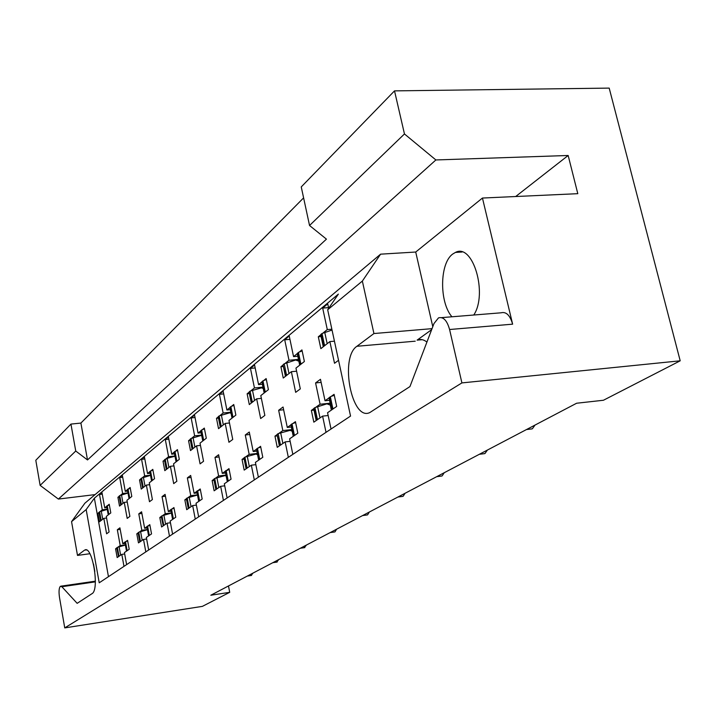 <?xml version="1.0" encoding="UTF-8"?>
<svg xmlns="http://www.w3.org/2000/svg" width="716" height="716" viewBox="0 0 716 716"><rect width="100%" height="100%" fill="white"/><g stroke="black" fill="none" stroke-linecap="round" stroke-linejoin="round"><path stroke-width="1.07" d="M362.359 281.075L327.677 309.768L338.373 294.115L94.369 498.184L86.171 509.559L71.555 521.651L84.882 503.205L380.581 254.171L362.359 281.075L373.931 333.54L356.917 346.275C339.393 357.597 351.762 421.769 369.868 412.532L409.946 386.586L433.994 323.525L438.496 317.877C443.347 316.562 447.044 320.446 449.585 329.512L461.91 382.908L64.744 627.896L59.535 597.69C58.676 591.774 58.954 587.979 60.368 586.323L61.853 586.726L77.158 603.337L92.024 593.654C99.775 589.886 92.418 545.422 84.855 549.995L85.902 549.852M441.566 317.627L501.102 312.803C506.185 311.487 510.034 315.273 512.629 324.169L482.45 198.046L415.719 252.032L380.581 254.171M431.667 329.637L417.106 340.136C420.319 338.838 423.595 339.474 426.933 342.051M451.939 316.785C439.168 302.197 439.579 263.112 452.789 254.001L455.439 252.426C472.828 242.805 488.008 293.614 473.777 315.013M86.466 550.004L84.855 549.995M303.602 197.885L80.89 423.075L70.947 424.087L35.8 460.272L40.132 485.376L75.744 451.026L87.504 459.94L326.442 239.135L309.545 225.504L404.459 133.955L394.516 90.878L301.248 186.921L309.545 225.504M394.516 90.878L609.191 88.104L680.2 360.81L461.91 382.908M404.459 133.955L435.883 159.954L58.372 499.07L40.132 485.376M482.45 198.046L577.803 193.678L568.164 155.488L435.883 159.954M80.89 423.075L87.504 459.94M70.947 424.087L75.744 451.026M680.2 360.81L603.445 400.253L576.631 403.233L210.817 595.229L229.72 592.32L228.476 585.957M328.161 415.531L322.603 416.121L313.832 422.163L311.362 410.402L314.002 410.125M331.651 396.055L334.086 394.337L336.672 406.437L327.561 412.711L331.025 429.018M329.038 397.908L325.028 400.745L329.548 400.28M330.166 403.197L320.088 404.236L316.221 406.965M313.706 408.738L311.362 410.402M290.15 441.342L285.156 441.906L277.253 447.348L274.962 436.142L277.325 435.874M293.247 423.21L295.431 421.67L297.82 433.18L289.631 438.827L292.835 454.356M290.884 424.883L287.277 427.434L291.322 426.987M291.86 429.582L282.829 430.576L279.347 433.037M277.074 434.648L274.962 436.142M258.601 447.706L260.579 446.31L262.799 457.291L255.388 462.393L258.378 477.214M256.462 449.218L253.204 451.528L256.838 451.107M257.312 453.434L249.177 454.374L246.018 456.602M243.959 458.061L242.044 459.412L244.183 470.117L251.343 465.185L254.305 479.917M244.174 459.162L242.044 459.412M255.845 464.648L251.343 465.185M227.196 469.911L228.986 468.64L231.062 479.147L224.332 483.783L227.115 497.951M225.236 471.298L222.282 473.383L225.576 472.99M225.988 475.084L218.622 475.97L215.749 478.002M213.86 479.335L212.133 480.561L214.129 490.8L220.653 486.316L223.419 500.403M214.057 480.329L212.133 480.561M224.734 485.815L220.653 486.316M198.592 490.138L200.229 488.974L202.18 499.034L196.032 503.267L198.645 516.836M196.802 491.4L194.108 493.306L197.097 492.93M197.464 494.837L190.76 495.669L188.138 497.522M186.411 498.748L184.835 499.866L186.706 509.685L192.667 505.577L195.262 519.082M186.581 499.643L184.835 499.866M196.381 505.102L192.667 505.577M172.44 508.628L173.934 507.572L175.769 517.221L170.131 521.096L172.592 534.118M170.757 509.667L172.574 519.27L170.757 509.667L168.332 511.537L171.052 511.188M171.375 512.916L165.262 513.703L162.854 515.404M161.225 516.406L163.185 525.669L161.225 516.406L159.811 517.552L161.583 526.985L167.052 523.217L169.486 536.177M161.404 517.346L159.811 517.552M170.453 522.769L167.052 523.217M148.427 525.607L149.805 524.631L151.532 533.903L146.35 537.474L148.668 549.995M146.896 526.69L144.641 528.283L147.129 527.952M147.424 529.536L141.822 530.279L139.602 531.845M138.125 532.892L136.801 533.823L138.474 542.889L143.513 539.425L145.813 551.884M138.26 533.626L136.801 533.823M146.628 539.005L143.513 539.425M126.302 541.251L127.573 540.347L129.211 549.27L124.423 552.564L126.625 564.62M124.861 542.119L126.481 551.007L124.861 542.119L122.812 543.712L125.094 543.408M125.363 544.858L120.207 545.556L118.158 547.006M116.762 547.856L118.489 556.466L116.762 547.856L115.571 548.832L117.156 557.567L121.809 554.363L123.984 566.365M116.905 548.653L115.571 548.832M124.682 553.969L121.809 554.363M252.954 573.113L251.173 575.494M535.022 425.071L532.4 428.732L530.637 429.063M487.363 450.087L485.009 453.488L483.533 453.774M444.26 472.703L442.139 475.889L440.886 476.14M405.095 493.261L403.171 496.242L402.097 496.465M369.349 512.021L367.594 514.822L366.681 515.019M336.601 529.213L334.999 531.854L334.202 532.024M306.475 545.019L304.318 547.677M278.685 559.608L276.725 562.123M334.435 341.192L329.87 341.586L320.849 348.647L318.316 336.78L321.099 336.547M331.857 329.208L327.293 329.584L323.319 332.77M320.741 334.837L318.316 336.78M296.612 371.21L291.367 371.694L283.25 378.048L280.905 366.744L283.393 366.511M299.691 351.699L301.937 349.9L304.381 361.517L295.959 368.105L300.308 388.886L295.672 392.35L291.367 371.694M297.265 353.632L293.551 356.613L297.811 356.228M298.474 359.414L288.987 360.273L285.407 363.137M283.08 364.999L280.905 366.744M264.115 380.196L266.137 378.567L268.411 389.647L260.803 395.599L264.848 415.414L260.66 418.547L256.659 398.839L249.311 404.585L247.127 393.791L249.096 392.216M261.913 381.95L258.574 384.626L262.387 384.259M262.969 387.114L254.44 387.938L251.209 390.524M249.365 393.576L247.127 393.791M261.376 398.373L256.659 398.839M231.912 405.981L233.756 404.504L235.868 415.092L228.977 420.489L232.745 439.436L228.941 442.273L225.209 423.433L218.532 428.66L216.492 418.332L218.273 416.909M229.917 407.583L226.891 410.008L230.328 409.65M230.838 412.219L223.132 413.007L220.197 415.361M218.505 418.126L216.492 418.332M229.469 422.986L225.209 423.433M202.637 429.43L204.311 428.087L206.298 438.219L200.015 443.141L203.541 461.283L200.077 463.87L196.569 445.826L190.483 450.588L188.568 440.698L190.188 439.4M200.811 430.889L198.055 433.099L201.178 432.759M201.626 435.077L194.636 435.838L191.951 437.986M190.393 440.492L188.568 440.698M200.453 445.397L196.569 445.826M175.903 450.838L177.443 449.612L179.304 459.332L173.549 463.834L176.861 481.242L173.693 483.613L170.399 466.295L164.814 470.663L163.015 461.167L167.168 458.33L174.99 456.199M174.194 452.038L176.046 461.713L174.194 452.038L171.715 454.204L174.552 453.881M174.955 455.985L168.573 456.71L166.121 458.679M164.68 460.97L163.015 461.167M173.934 465.883L170.399 466.295M151.398 470.475L152.803 469.347L154.558 478.682L149.277 482.817L152.401 499.544L149.483 501.719L146.377 485.081L141.24 489.1L139.548 479.962L141.544 478.118L150.53 475.37M149.814 471.567L151.559 480.866L149.814 471.567L147.541 473.562L150.136 473.258M150.494 475.182L144.659 475.863L142.403 477.679M141.061 479.783L139.548 479.962M149.626 484.687L146.377 485.081M128.844 488.536L130.142 487.498L131.798 496.483L126.929 500.296L129.882 516.388L127.188 518.402L124.253 502.381L119.518 506.087L117.916 497.289L119.151 496.304M127.403 489.69L125.291 491.382L127.663 491.095M127.985 492.859L122.633 493.512L120.548 495.177M119.295 497.119L117.916 497.289M127.242 502.005L124.253 502.381M108.026 505.21L109.226 504.252L110.792 512.907L106.29 516.433L109.092 531.943L106.603 533.805L103.82 518.366L99.434 521.794L97.904 513.309L99.041 512.405M106.684 506.284L104.733 507.841L106.917 507.572M107.212 509.192L102.281 509.81L100.347 511.358M99.175 513.148L97.904 513.309M106.568 518.008L103.82 518.366M64.744 627.896L202.386 606.371L229.72 592.32M94.369 498.184L108.456 576.666M338.543 360.282L334.524 363.28L329.87 341.586M328.68 308.31L327.722 303.87L322.683 308.077L327.293 329.584M322.603 416.121L326.031 432.339M325.028 400.745L320.473 379.301L315.577 382.926L320.088 404.236M293.551 356.613L289.246 336.001L284.708 339.787L288.987 360.273M258.574 384.626L254.565 364.972L250.466 368.391L254.44 387.938M226.891 410.008L223.15 391.205L219.427 394.319L223.132 413.007M198.055 433.099L194.555 415.092L191.154 417.929L194.636 435.838M171.715 454.204L168.412 436.921L165.306 439.517L168.573 456.71M147.541 473.562L144.435 456.951L141.58 459.332L144.659 475.863M125.291 491.382L122.355 475.388L119.715 477.59L122.633 493.512M104.733 507.841L101.949 492.429L99.506 494.47L102.281 509.81M285.156 441.906L288.333 457.345M287.277 427.434L283.062 407.01L278.649 410.277L282.829 430.576M253.204 451.528L249.275 432.034L245.284 434.988L249.177 454.374M222.282 473.383L218.622 454.741L214.988 457.435L218.622 475.97M194.108 493.306L190.671 475.442L187.35 477.894L190.76 495.669M168.332 511.537L165.092 494.38L162.049 496.644L165.262 513.703M144.641 528.283L141.589 511.788L138.788 513.864L141.822 530.279M122.812 543.712L119.921 527.835L117.334 529.759L120.207 545.556M84.354 550.291L77.498 555.419L71.555 521.651M327.677 309.768L350.545 416.077L99.22 582.797L86.171 509.559M93.51 564.056L94.816 571.395M95.094 494.604L58.372 499.07M328.528 307.638L322.683 308.077M321.126 382.389L315.577 382.926M289.944 339.348L284.708 339.787M255.173 367.961L250.466 368.391M223.678 393.898L219.427 394.319M195.029 417.526L191.154 417.929M168.842 439.132L165.306 439.517M144.811 458.965L141.58 459.332M122.696 477.241L119.715 477.59M102.263 494.138L99.506 494.47M283.625 409.758L278.649 410.277M249.768 434.496L245.284 434.988M219.051 456.96L214.988 457.435M191.056 477.456L187.35 477.894M165.441 496.215L162.049 496.644M141.902 513.47L138.788 513.864M120.207 529.375L117.334 529.759M568.164 155.488L515.681 196.524M415.719 252.032L432.786 326.702M432.043 328.653L373.931 333.54M89.84 553.728L77.498 555.419M321.341 335.356L320.705 334.685L321.099 334.229L323.641 346.141L324.545 345.434L322.003 333.504L332.036 330.049M321.099 334.229L322.003 333.504M325.878 344.709L324.545 345.434M323.641 346.141L323.22 346.786M329.083 398.123L330.327 396.727L334.283 395.268M329.405 397.371L331.973 409.409L332.886 408.773L330.327 396.727M314.243 409.131L316.544 420.041L317.421 419.433L314.933 407.61L326.926 403.824L330.228 403.484M314.055 408.227L314.933 407.61M318.718 418.797L317.421 419.433M316.544 420.041L316.141 420.569M334.229 408.12L332.886 408.773M331.973 409.409L331.535 409.973M330.604 405.256L326.926 403.824M297.31 353.847L298.429 352.388L302.152 350.921M297.588 353.069L300.013 364.632L300.863 363.961L298.429 352.388M283.115 365.187L285.738 375.802L286.552 375.157L284.189 363.8L295.681 359.987L298.545 359.736M283.384 364.453L284.189 363.8M287.769 374.504L286.552 375.157M285.738 375.802L285.389 376.374M302.125 363.28L300.863 363.961M300.013 364.632L299.637 365.232M298.849 361.204L295.681 359.987M261.949 382.093L262.951 380.822L266.325 379.498M262.19 381.431L264.446 392.466L265.206 391.858L262.951 380.822M249.123 392.35L251.54 402.553L252.283 401.98L250.081 391.133L263.032 387.392M249.347 391.724L250.081 391.133M253.41 401.381L252.283 401.98M251.54 402.553L251.244 403.072M266.37 391.24L265.206 391.858M264.446 392.466L264.132 392.995M263.264 388.528L260.892 387.598M229.934 407.681L230.838 406.554L233.926 405.354M230.149 407.109L232.252 417.652L232.951 417.106L230.838 406.554M218.282 416.989L220.537 426.817L221.208 426.297L219.159 415.924L230.892 412.47M218.487 416.452L219.159 415.924M222.255 425.743L221.208 426.297M220.537 426.817L220.286 427.282M234.025 416.542L232.951 417.106M232.252 417.652L231.984 418.135M231.062 413.311L229.362 412.631M200.82 430.951L201.644 429.958L204.463 428.857M201.008 430.459L202.977 440.555L203.613 440.063L201.644 429.958M190.196 439.445L192.291 448.914L192.908 448.44L190.984 438.496L201.67 435.31M190.367 438.989L190.984 438.496M193.884 447.93L192.908 448.44M204.615 439.543L203.613 440.063M201.787 435.892L200.65 435.418M174.391 451.796L177.577 450.319M176.243 461.471L176.825 461.023L174.972 451.331M164.653 459.6L166.461 469.132L167.016 468.694L165.208 459.153M167.929 468.228L167.016 468.694M177.765 460.54L176.825 461.023M175.053 456.548L174.391 456.262M149.993 471.352L152.929 470M151.729 480.651L152.266 480.239L150.521 470.922M141.034 478.53L142.735 487.694L143.254 487.292L141.544 478.118M144.113 486.853L143.254 487.292M153.143 479.792L152.266 480.239M127.403 489.672L130.249 488.097M127.529 489.35L129.175 498.3L129.668 497.915L128.021 488.956M119.142 496.278L120.879 504.798L121.362 504.422L119.742 495.588L128.021 493.038M119.268 495.973L119.742 495.588M122.168 504.019L121.362 504.422M130.491 497.504L129.668 497.915M106.675 506.248L109.324 504.816M106.791 505.97L108.358 514.598L108.814 514.24L107.248 505.603M99.041 512.361L100.679 520.604L101.117 520.255L99.587 511.743L107.248 509.398M101.878 519.879L101.117 520.255M109.584 513.855L108.814 514.24M290.92 425.036L292.021 423.818L295.601 422.503M291.197 424.4L293.569 435.865L294.392 435.292L292.021 423.818M277.101 434.773L279.679 445.433L280.466 444.887L278.157 433.627L291.913 429.842M277.369 434.182L278.157 433.627M281.665 444.314L280.466 444.887M279.679 445.433L279.338 445.907M295.627 434.693L294.392 435.292M293.569 435.865L293.211 436.357M292.2 431.238L289.416 430.119M256.48 449.326L257.465 448.261L260.731 447.07M256.722 448.789L258.932 459.726L259.675 459.207L257.465 448.261M243.968 458.15L246.349 468.389L247.074 467.888L244.917 457.139L257.357 453.667M244.201 457.649L244.917 457.139M248.175 467.36L247.074 467.888M260.812 458.661L259.675 459.207M257.563 454.714L255.531 453.872M225.254 471.361L229.129 469.338M225.468 470.904L227.527 481.358L228.207 480.883L226.14 470.421M213.878 479.389L216.089 489.234L216.742 488.786L214.728 478.494L226.032 475.299M214.075 478.959L214.728 478.494M217.771 488.303L216.742 488.786M229.263 480.382L228.207 480.883M226.175 476.042L224.761 475.451M196.811 491.436L200.355 489.619M196.998 491.042L198.932 501.057L199.549 500.627L197.616 490.603M186.411 498.775L188.478 508.253L189.078 507.841L187.189 497.978L197.5 495.025M186.59 498.399L187.189 497.978M190.035 507.393L189.078 507.841M200.534 500.171L199.549 500.627M197.589 495.508L196.694 495.123M170.954 509.461L174.051 508.154M172.771 519.073L173.344 518.679L171.518 509.067M163.185 525.669L163.74 525.293L161.959 515.824L171.41 513.086M161.413 516.218L161.959 515.824M164.635 524.882L163.74 525.293M174.256 518.259L173.344 518.679M171.455 513.345L170.999 513.139M146.896 526.681L149.904 525.177M147.04 526.376L148.758 535.613L149.277 535.255L147.568 526.009M138.116 532.874L139.933 541.69L140.443 541.341L138.761 532.239L147.451 529.688M138.26 532.588L138.761 532.239M141.285 540.956L140.443 541.341M150.145 534.861L149.277 535.255M125.014 541.958L127.672 540.848M126.634 550.855L127.117 550.523L125.497 541.618M118.489 556.466L118.954 556.144L117.37 547.373L125.389 545.028M116.905 547.704L117.37 547.373M119.751 555.786L118.954 556.144M127.931 550.157L127.117 550.523M95.353 581.857L61.853 586.726M512.629 324.169L449.585 329.512M415.217 341.183L356.917 346.275M324.733 332.26L327.176 343.689M331.365 410.089L330.318 405.149M317.609 406.5L320.016 417.902M286.731 362.663L288.995 373.546M252.453 390.095L254.556 400.486M221.369 414.967L223.338 424.892M193.06 437.61L194.904 447.133M167.168 458.33L168.904 467.467M143.397 477.348L145.035 486.128M121.496 494.872L123.045 503.33M101.26 511.063L102.728 519.216M280.645 432.607L282.874 443.473M247.244 456.208L249.32 466.581M216.903 477.635L218.845 487.56M189.23 497.181L191.056 506.686M163.883 515.081L165.602 524.21M140.587 531.54L142.207 540.32M119.098 546.72L120.628 555.177M95.371 581.177L60.949 586.162M417.106 340.136L422.234 339.688M455.439 252.426L462.08 252.014M532.006 428.902L526.484 429.546M484.669 453.64L479.344 454.293M441.844 476.015L436.697 476.677M402.911 496.358L397.944 497.02M367.38 514.92L362.565 515.583M334.802 531.943L330.148 532.597M304.837 547.597L300.326 548.25M277.173 562.051L272.805 562.695M251.567 575.431L247.324 576.067M323.247 346.598L320.705 334.685M331.571 409.803L329.011 397.774M316.168 420.408L313.68 408.612M299.655 365.044L297.23 353.489M285.407 376.186L283.044 364.847M264.141 392.815L261.886 381.798M251.253 402.893L249.061 392.064M231.984 417.956L229.89 407.422M220.286 427.112L218.237 416.757M202.744 440.823L200.784 430.737M192.076 449.174L190.152 439.248M166.264 469.356L164.465 459.833M142.574 487.891L140.864 478.736M129.023 498.488L127.376 489.538M120.736 504.968L119.124 496.152M108.214 514.759L106.657 506.131M100.544 520.756L99.014 512.253M293.229 436.205L290.857 424.749M279.356 445.755L277.047 434.514M258.637 460.012L256.435 449.093M246.071 468.667L243.932 457.927M227.276 481.608L225.218 471.164M215.847 489.476L213.842 479.201M198.708 501.281L196.775 491.274M188.263 508.467L186.384 498.622M148.588 535.783L146.869 526.555M139.772 541.851L138.099 532.758"/></g></svg>
